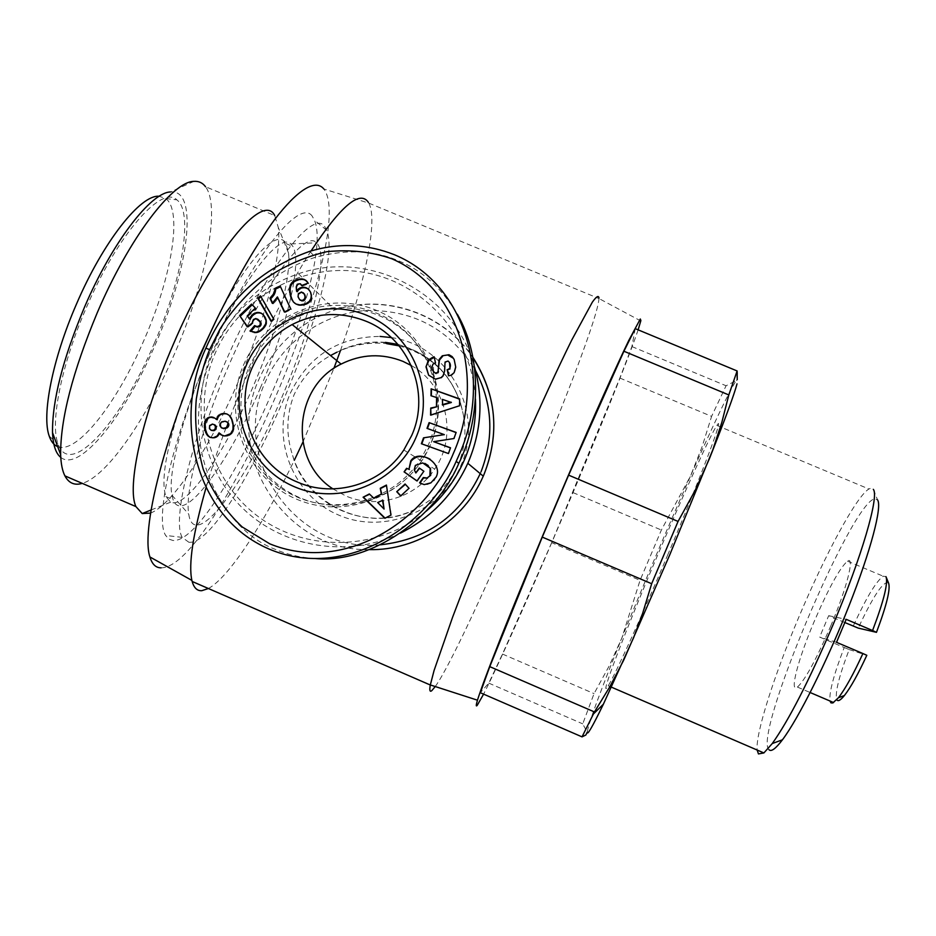 <?xml version="1.0" encoding="UTF-8"?>
<svg xmlns="http://www.w3.org/2000/svg" width="936" height="936" viewBox="0 0 936 936"><rect width="100%" height="100%" fill="white"/><g stroke="black" fill="none" stroke-linecap="round" stroke-linejoin="round"><path stroke-width="0.7" stroke-dasharray="4.68 3.51" d="M416.192 473.148L414.262 469.685M414.66 469.907L415.736 465.601L422.756 462.899M455.692 366.97L454.171 359.529M448.73 375.757L451.281 375.664L454.416 373.125L455.996 367.415M208.389 588.522C228.91 577.418 263.285 524.452 294.325 460.243M302.855 442.213L333.883 368.398M340.458 350.579C365.204 281.923 378.191 220.486 368.831 203.124L323.868 188.99C358.617 235.076 215.549 568.678 161.074 567.824M598.981 298.046L598.958 298.561C597.156 333.228 465.988 643.746 435.252 686.544M399.11 345.852C430.607 354.779 451.222 374.318 460.957 404.492L463.507 415.549C466.491 432.011 464.747 448.344 458.277 464.548C449.151 484.111 435.252 498.748 416.578 508.435C371.756 534.468 307.663 507.043 292.652 455.481C285.854 435.146 286.311 414.917 294.044 394.816C301.954 377.758 314.11 364.666 330.537 355.551M638.13 329.846C619.117 387.118 513.571 635.895 483.596 694.126M635.205 328.63L631.894 346.566L619.854 378.05L551.678 542.669L640.06 580.343L621.925 637.814L609.172 665.987L594.056 693.623L582.73 723.867L587.211 732.198C588.685 722.943 600.257 691.493 621.925 637.814C643.769 583.947 666.631 530.033 690.487 476.073L661.378 530.033L640.06 580.343M312.214 216.157C300.257 198.701 256.628 250.86 216.274 338.247C175.781 425.482 153.609 516.766 165.637 535.415L168.772 539.054L172.844 540.446C216.333 545.009 336.761 271.019 314.449 220.229L312.214 216.157M188.885 542.272L182.204 537.404C171.253 519.304 193.413 430.771 232.619 346.004C271.686 261.074 313.478 209.839 324.581 226.372L326.652 230.244C347.256 278.694 229.601 546.683 188.885 542.272M400.514 533.087C348.777 558.359 283.784 548.028 242.962 508.517C202.082 469.041 189.552 404.843 212.121 352.498C229.683 313.841 258.476 287.586 298.502 273.733C369.884 248.882 454.639 293.132 474.423 366.713M426.126 511.231C378.694 551.058 306.13 552.919 257.517 516.029C208.705 479.396 190.71 409.769 215.034 353.621C239.277 296.876 303.042 261.858 363.589 272.306C424.195 282.415 472.633 336.878 475.453 399.017M260.243 388.229C286.755 327.038 302.515 262.478 292.933 246.496L290.862 243.968C279.326 231.18 238.855 284.532 206.926 359.588C182.029 417.035 167.661 474.587 171.908 495.179L173.113 499.719C182.614 526.137 228.279 464.045 260.243 388.229M281.724 397.566C312.039 327.67 329.811 254.077 316.485 242.798C305.183 228.875 262.326 286.591 227.659 368.117C200.643 430.49 184.661 492.547 188.744 514.168C194.349 552.72 245.653 483.374 281.724 397.566M667.59 555.247C702.047 474.096 725.423 411.735 716.894 425.435C710.412 434.819 683.105 494.957 656.943 556.768C624.546 632.97 597.496 703.591 608.225 685.784C614.847 675.359 640.856 618.427 667.59 555.247M769.018 749.748C752.567 736.328 851.538 501.766 874.821 498.794L877.582 499.906L873.311 489.341L870.457 488.323L868.924 489.001C856.592 496.01 824.99 554.802 798.853 617.07C774.154 675.371 755.364 733.918 757.165 750.04M181.561 402.246C165.929 449.83 160.711 481.279 165.894 496.595L170.609 502.176C186.089 509.535 225.4 451.983 253.633 385.421C276.284 332.959 291.353 277.594 288.522 253.036L285.866 243.547C277.945 227.565 248.204 257.587 217.725 317.187M245.747 366.187C256.101 342.95 272.692 325.775 295.519 314.636C332.023 297.414 377.641 304.738 406.633 332.701C435.649 360.617 444.846 406.341 428.805 443.839L422.148 456.768C395.706 500.725 335.661 517.666 290.874 494.079C245.794 471.019 225.412 412.741 245.747 366.187M248.742 367.918C259.003 344.881 275.453 327.846 298.081 316.813C334.269 299.742 379.501 307.008 408.236 334.725C437.007 362.407 446.121 407.733 430.221 444.916L423.622 457.716C397.414 501.298 337.884 518.099 293.483 494.699C248.8 471.838 228.583 414.075 248.742 367.918M150.427 513.115C172.622 505.218 210.998 445.665 239.148 379.653C264.935 319.983 281.865 256.616 278.308 227.506L274.716 215.561L205.499 186.697C220.908 206.786 205.592 282.426 175.102 352.439C147.139 417.936 107.195 476.248 82.263 483.374M243.477 365.169C264.677 314.882 327.027 289.247 376.951 310.576C427.19 331.157 452.556 393.998 430.548 444.53C409.278 495.366 346.051 520.884 296.209 499.005C246.039 477.863 221.551 415.151 243.477 365.169M830.641 626.254C846.975 587.831 855.059 555.446 847.454 561.132C839.615 568.175 828.454 588.487 813.957 622.066C798.08 659.33 789.071 693.564 797.425 687.082C805.03 680.086 816.098 659.822 830.641 626.254M886.415 577.723L885.971 576.611L883.198 576.202C876.108 581.385 866.116 598.022 853.234 626.102M844.904 622.569L828.676 615.689L819.655 637.077L844.213 647.525C833.812 674.505 829.062 692.336 829.963 701.005M60.77 457.376C79.572 472.972 125.716 414.508 155.61 343.828C188.686 268.784 199.076 188.546 170.422 191.974L193.939 181.362M57.681 446.589C77.068 454.791 117.772 401.953 144.518 338.949C171.475 277.302 182.824 210.974 165.789 198.572L159.214 196.267M154.37 343.184C181.9 280.215 193.846 212.495 176.857 199.836C161.612 184.614 117.351 234.725 86.053 308.33C61.437 364.748 50.041 422.335 57.856 443.336C69.428 480.004 121.832 420.826 154.37 343.184M448.04 361.039L444.892 362.794M332.97 488.908L345.478 495.787C376.436 509.617 416.017 497.835 434.678 469.1C458.23 435.685 446.659 384.988 411.267 365.52M311.033 250.965C274.026 307.991 227.635 412.308 206.037 487.691M385.749 342.646C370.235 341.266 355.364 343.769 341.113 350.146L336.948 352.182L341.23 350.251C355.797 344.249 370.948 342.05 386.673 343.652M551.678 542.669L502.48 654.053L488.767 683.116L480.344 692.722M488.767 683.116L582.73 723.867M502.48 654.053L594.056 693.623M572.972 492.582L661.378 530.033M619.854 378.05L711.594 416.38L702.058 446.87L690.487 476.073C714.343 422.335 729.589 390.534 736.211 380.659L726.067 385.761L711.594 416.38M631.894 346.566L726.067 385.761M737.603 372.82L736.211 380.659L737.24 379.688M315.678 558.581C300.643 557.68 286.989 554.533 274.728 549.128C226.161 530.782 189.049 462.255 200.538 396.63C209.208 336.831 252.615 277.606 315.198 257.33C346.25 249.011 373.955 250.146 398.315 260.734C421.902 270.118 441.57 287.937 457.306 314.192M844.213 647.525L849.186 649.572C838.96 676.412 834.818 693.131 836.761 699.718M888.521 582.906C883.467 580.659 873.382 595.729 858.23 628.103M849.186 649.572L866.818 655.282M836.515 642.318L819.655 637.077M828.676 615.689L846.191 619.34M436.141 476.974L434.222 480.507L431.285 483.011L427.307 484.52L424.242 484.614M424.616 484.801L421.223 483.783M436.492 477.173C438.937 470.176 436.784 464.174 430.034 459.155M417.386 481.186L423.856 471.253M424.23 471.463L419.269 468.012M423.13 463.133L426.325 464.513M423.341 477.582L423.961 477.945M454.486 359.986L453.527 358.324M433.66 371.943L433.321 364.56L435.486 362.934M435.837 363.39L434.164 356.791M429.156 375.827L435.392 379.138M435.743 379.56L441.067 377.641M441.406 378.062L443.383 376.132L444.869 371.826L445.22 363.25M448.367 361.495L449.526 362.524M434 441.944L453.901 438.539M454.217 438.82L456.148 432.42M427.378 428.676L444.623 434.924M421.762 443.992L448.414 453.539M448.73 453.796L450.52 447.794M401.076 496.15L409.009 488.3M409.418 488.475L405.499 484.193M369.837 494.114L373.955 498.338M385.328 518.392L390.932 515.128M391.388 515.233L386.428 485.059M430.981 395.752L436.948 397.917M430.946 415.432L459.529 405.744M459.822 406.095L459.658 398.911M247.455 326.535L247.946 327.272L247.186 326.734M247.946 327.272L252.814 323.774L252.065 323.236M252.814 323.774L252.076 322.791M252.825 323.329L253.036 321.785L252.287 321.235M253.036 321.785L252.439 320.873M253.2 321.411L254.112 320.077L253.363 319.527M254.112 320.077L255.154 319.363L254.405 318.813M255.154 319.363L256.663 319.059L255.914 318.497M256.862 319.071L258.196 319.574M250.848 331.449L249.994 331.028M250.754 331.543L251.491 331.765M252.252 332.292L252.942 332.233M253.691 332.748L254.908 332.935L254.159 332.42M254.908 332.935L256.569 332.877L255.832 332.35M256.569 332.877L255.867 332.35M256.616 332.877L258.137 332.514L257.388 331.999M258.137 332.514L259.717 331.789L258.968 331.274M259.717 331.789L260.454 331.367L259.717 330.841M260.454 331.367L261.741 330.408L261.004 329.881M261.741 330.408L263.11 329.203L262.384 328.676M263.11 329.203L263.847 328.466L263.11 327.939M263.847 328.466L264.97 327.109L264.233 326.582M264.97 327.109L265.812 325.775L265.075 325.237M265.812 325.775L266.397 324.418L265.672 323.879M266.397 324.418L266.772 322.85L266.046 322.312M266.772 322.85L266.093 320.697M266.818 321.235L265.812 319.071M266.538 319.621L265.274 317.55M265.999 318.111L264.514 316.146M265.239 316.707L263.484 314.882M264.221 315.444L262.326 313.852M250.158 319.492L247.256 315.83M248.028 316.38L256.101 308.646L255.352 308.061M256.101 308.646L251.562 304.083M295.343 303.767L295.998 304.036M296.654 304.621L298.058 305.195L297.402 304.61M298.058 305.195L299.146 305.44L298.49 304.867M299.146 305.44L300.678 305.534L300.035 304.949M300.678 305.534L302.351 305.405L301.708 304.832M302.351 305.405L304.188 305.077L303.556 304.504M304.188 305.077L304.024 304.364M304.668 304.949L306.353 304.411L305.721 303.826M306.353 304.411L307.827 303.697L307.183 303.112M307.827 303.697L309.044 302.855L308.412 302.269M309.044 302.855L309.933 301.954L309.301 301.369M309.933 301.954L310.869 300.643L310.237 300.058M310.869 300.643L311.536 299.111L310.916 298.514M311.536 299.111L311.208 297.11M311.84 297.706L311.279 295.495M311.91 296.104L311.045 293.846M311.676 294.454L310.998 293.647M311.63 294.255L310.483 292.044M311.115 292.652L309.722 290.651M310.354 291.26L308.716 289.446M297.203 291.763L296.466 290.523M297.121 291.143L296.244 288.452M296.899 289.072L296.232 286.861M296.887 287.481L296.396 285.784M297.051 286.404L296.443 285.644M297.098 286.264L297.905 284.86L297.25 284.228M297.905 284.86L299.239 284.146L298.584 283.514M299.239 284.146L298.678 283.491M299.333 284.123L300.901 284.357L300.257 283.737M301.778 285.445L302.223 286.147L301.579 285.515M302.223 286.147L308.763 283.737L308.131 283.105M308.763 283.737L307.839 282.637M308.47 283.269L306.856 281.303M260.419 295.823L260.91 296.665M271.264 320.978L271.721 321.773L271.007 321.224M271.721 321.773L274.26 319.34L273.546 318.79M274.26 319.34L261.156 296.431M272.61 303.03L273.008 303.907L272.306 303.322M273.008 303.907L273.815 303.159L273.101 302.574M273.815 303.159L275.02 301.93L274.318 301.345M275.02 301.93L275.991 300.819L275.289 300.222M275.991 300.819L275.629 299.777M276.331 300.374L277.231 299.029L276.529 298.432M277.231 299.029L278.109 297.508M284.673 311.805L285.012 312.542L284.322 311.98M285.012 312.542L291.377 309.535L290.71 308.962M291.377 309.535L280.156 285.971M217.21 419.726L214.929 418.158M215.771 418.486L213.478 417.351M214.321 417.678L213.385 417.304M210.612 437.533L209.793 437.264M210.647 437.557L211.431 437.802M212.273 438.083L213.139 437.849M213.981 438.13L214.835 438.001L214.005 437.72M214.835 438.001L216.532 437.381L215.689 437.089M216.532 437.381L217.983 436.293L217.152 436M217.983 436.293L217.222 435.93M218.065 436.223L219.082 434.877L218.252 434.585M219.082 434.877L219.913 433.146M222.92 435.766L222.206 435.532M223.657 436.047L224.593 436M225.412 436.293L227.308 436.082L226.489 435.79M227.308 436.082L228.384 435.766L227.577 435.474M228.384 435.766L230.057 435.018L229.25 434.725M230.057 435.018L231.484 433.941L230.677 433.649M231.484 433.941L232.257 433.099L231.449 432.806M232.257 433.099L233.181 431.601L232.385 431.297M233.181 431.601L233.766 429.823L232.959 429.519M233.766 429.823L233.953 428.723L233.146 428.407M233.953 428.723L233.965 427.062L233.169 426.746M233.965 427.062L233.813 425.143L233.017 424.827M233.813 425.143L232.701 422.885M233.497 423.212L232.233 420.978M233.041 421.305L231.625 419.152M232.432 419.48L230.97 417.643M231.777 417.971L230.373 416.707M231.18 417.046L229.144 415.315M229.952 415.654L227.705 414.332M228.524 414.671L226.676 413.876M382.906 500.222L378.179 502.679L384.544 509.196M451.374 402.492L442.716 399.742L442.611 405.054M303.814 293.307L301.123 292.687L299.005 294.278L298.713 297.508L300.28 300.269M214.964 424.827L212.577 424.476L210.483 425.845L210.296 428.98L212.062 430.642M227.261 422.054L224.113 421.574L221.317 423.306L220.709 425.974L222.3 428.161M299.309 299.111L298.654 298.514M298.713 297.508L298.058 296.899M298.701 297.426L298.046 296.829M298.584 295.706L297.929 295.097M299.005 294.278L298.35 293.67M299.719 293.389L299.064 292.781M301.123 292.687L300.479 292.079M302.223 292.617L301.579 292.009M303.697 293.225L303.053 292.617M209.208 427.963L210.062 428.267M210.003 427.518L209.149 427.202M210.483 425.845L209.629 425.541M210.986 425.272L210.132 424.956M212.577 424.476L211.735 424.16M213.291 424.382L212.449 424.066M211.384 430.314L210.53 430.01M210.296 428.98L209.442 428.676M221.493 427.506L220.662 427.202M220.709 425.974L219.89 425.658M220.837 424.23L220.007 423.914M221.317 423.306L220.486 422.978M222.581 422.148L221.762 421.82M224.113 421.574L223.294 421.258M225.927 421.539L225.108 421.212M380.402 544.822C296.256 553.913 229.226 457.88 265.356 381.911C282.742 341.523 323.306 312.987 367.076 310.471C414.472 309.968 450.602 329.963 475.465 370.469M369.299 549.643C285.035 551.538 223.294 454.767 259.085 378.963C274.459 345.08 299.695 322.089 334.795 309.968C384.79 293.19 443.734 313.209 472.902 357.33M292.652 455.481C306.014 506.622 369.825 534.152 416.578 508.435M391.342 337.58C448.379 345.279 485.269 412.577 460.875 465.531C441.546 511.781 383.994 534.971 338.563 515.034C292.828 495.776 270.422 438.645 290.359 393.132C308.681 355.762 338.563 336.855 380.028 336.422M480.999 471.873L480.425 473.218M460.957 404.492C450.508 373.429 429.589 353.515 398.186 344.74M368.831 203.124L598.958 298.561M640.797 320.966L598.958 298.525M182.204 537.404L165.637 535.415M298.502 273.733L334.795 309.968C384.988 293.436 443.898 313.724 472.984 357.774M290.862 243.968L316.485 242.798M716.894 425.435L868.924 489.001M285.866 243.547L292.933 246.496M295.519 314.636L298.081 316.813M288.522 253.036L278.308 227.506M847.454 561.132L883.198 576.202M165.789 198.572L176.857 199.836M341.23 350.251L341.113 350.146C355.235 343.699 370.036 341.102 385.492 342.365M397.858 344.354C433.906 354.697 455.785 378.425 463.507 415.549M326.652 230.244L314.449 220.229M171.908 495.179L188.744 514.168M608.225 685.784L611.442 687.164M165.894 496.595L173.113 499.719M422.148 456.768L423.622 457.716M170.609 502.176L150.918 510.061M797.425 687.082L810.178 692.535M309.816 251.316L315.198 257.33M49.304 436.316L57.856 443.336M403.825 449.994L434.678 469.1"/><path stroke-width="1.4" d="M209.617 349.619L219.784 329.519C229.343 313.876 243.032 297.987 260.84 281.865C281.081 267.322 303.077 257.271 326.828 251.69C349.877 249.362 371.569 251.725 391.891 258.792C464.022 290.347 484.216 384.345 453.527 453.071C425.166 522.756 342.857 573.862 269.732 543.816L242.178 526.921C225.763 511.594 212.788 492.406 203.241 469.357C196.7 445.033 194.384 421.586 196.291 399.029C199.696 378.975 204.142 362.501 209.617 349.619L205.873 348.18C226.442 300.819 261.085 268.538 309.816 251.316C338.551 242.67 366.783 243.828 394.536 254.767C469.895 286.112 491.213 385.234 458.827 455.469L456.183 461.366C426.102 530.443 341.347 580.437 268.527 548.8C193.694 516.344 173.558 417.596 205.873 348.18M430.034 459.155C422.265 455.048 415.97 455.703 411.15 461.132L408.938 469.287L410.752 460.898C418.837 448.309 443.57 463.343 436.141 476.974L430.923 482.824L424.242 484.614L419.597 482.836L423.306 477.559L427.132 477.992L429.858 475.874L430.15 468.211L422.756 462.899L415.338 465.379L414.262 469.685L415.806 472.937L419.269 468.012L423.856 471.253L416.988 480.999L404.083 471.873L406.598 468.292L408.938 469.287M419.632 468.269L415.806 472.937M426.325 464.513L430.15 468.211M430.513 468.421L430.712 475.312L427.132 477.992M454.171 359.529L455.692 366.97L454.112 372.692L450.965 375.242L448.519 375.804L447.209 369.79L449.678 368.527C451.047 365.602 450.497 363.098 448.04 361.039L445.056 362.056L444.541 371.393L443.044 375.699L441.067 377.641L435.392 379.138L428.641 375.207L425.985 366.853L428.548 359.892L433.181 357.014L434.164 356.791L435.486 362.934L432.97 364.104C431.215 368.269 432.139 371.288 435.743 373.148L437.697 372.317L438.118 371.136L439.113 359.576L442.318 355.785L448.987 354.721L452.158 356.604L454.171 359.529M453.527 358.324L447.7 354.978L442.318 355.785M434.281 357.318L428.922 360.36L425.985 366.853M206.037 487.691C193.027 533.391 188.311 564.291 191.892 580.402L192.161 581.467C193.974 587.925 197.192 590.99 201.813 590.686L208.389 588.522M294.325 460.243L302.855 442.213M333.883 368.398L340.458 350.579M435.252 686.544L431.742 690.709C429.823 692.219 429.343 690.323 430.303 685.012L434.093 670.433L452.673 617.023C470.153 570.597 495.495 508.599 521.059 449.947C540.47 405.826 557.365 369.193 571.756 340.037L592.348 302.152C596.396 296.478 598.607 295.109 598.981 298.046M483.596 694.126L477.255 705.299C475.897 706.949 475.968 705.253 477.465 700.187C480.87 689.282 489.235 666.877 502.024 634.643C520.042 589.586 545.197 529.179 569.907 471.756C594.465 414.905 615.982 366.994 628.758 340.493L640.306 319L640.891 320.533L638.13 329.846M474.423 366.713C483.385 398.783 481.467 430.326 468.667 461.331L467.813 463.285C453.504 494.454 431.075 517.713 400.514 533.087M489.762 666.643L542.272 537.1L651.667 583.725L642.576 613.548L633.684 637.486L603.381 704.2C592.523 726.605 587.129 735.93 587.211 732.198L585.854 735.006L582.028 736.866L480.344 692.722L489.762 666.643L594.442 711.945L609.734 686.919L623.516 660.547L669.708 554.943L712.787 449.888L721.808 422.475L728.816 394.933L737.123 370.96L737.24 379.688M651.667 583.725L678.062 521.434L695.109 490.476L709.289 458.991C725.166 419.059 734.409 394.009 737.018 383.83M475.453 399.017C476.377 419.948 472.75 440.095 464.572 459.482C455.82 479.758 442.997 497.004 426.126 511.231M757.165 750.04L758.441 753.925L763.881 752.942L772.27 743.535C788.826 720.264 808.996 680.881 832.783 625.388C861.81 556.92 879.395 495.951 873.311 489.341M217.725 317.187L199.286 356.335L181.561 402.246M274.716 215.561C263.297 191.541 212.612 251.866 173.148 344.705C141.944 416.461 126.617 487.235 135.931 506.598L142.213 513.548L150.427 513.115M205.499 186.697C202.609 182.801 198.76 181.022 193.939 181.362C172.563 181.362 129.051 238.27 97.344 312.519C72.622 371.779 60.384 419.141 60.641 454.627C60.957 463.823 62.384 470.902 64.912 475.874C68.784 483.163 74.564 485.667 82.263 483.374M829.963 701.005L830.981 702.889L832.806 702.948L838.434 697.741C845.313 688.873 853.468 674.142 862.898 653.539L836.515 642.318L846.191 619.34L872.574 630.536C883.841 600.795 888.299 582.812 885.971 576.611M872.574 630.536L876.482 632.338L858.23 628.103L844.904 622.569M170.422 191.974C150.719 192.43 112.086 242.564 84.369 307.476C62.735 359.272 52.123 400.994 52.521 432.654C53.083 445.243 55.821 453.492 60.77 457.376M159.214 196.267C140.809 194.22 103.089 241.71 76.378 304.305C52.369 359.307 41.43 415.607 49.304 436.316C51.188 441.733 53.984 445.162 57.681 446.589M442.658 356.253L439.464 360.032L438.118 371.136M297.168 481.97C334.129 498.49 381.478 484.368 403.825 449.994L411.7 435.486C431.04 392.699 409.102 338.212 366.058 321.235C340.996 311.372 316.356 312.472 292.137 324.546C273.885 334.398 260.559 348.812 252.147 367.801C232.877 410.179 254.159 464.584 297.168 481.97M416.11 437.194C396.805 483.327 339.464 506.481 294.232 486.661C248.695 467.509 226.442 410.576 246.355 365.192C265.602 319.527 322.218 296.267 367.52 315.643C413.115 334.339 436.094 391.353 416.11 437.194M411.267 365.52L402.995 361.39C382.005 353.094 361.378 353.995 341.102 364.081C293.413 386.814 288.452 460.629 332.97 488.908M368.421 202.422C360.021 189.657 340.891 205.838 311.033 250.965M330.537 355.551L336.948 352.182M386.673 343.652L399.11 345.852M323.868 188.99C315.701 178.951 298.245 188.756 274.564 219.667C255.891 245.407 236.445 278.963 216.216 320.323C169.1 418.509 139.944 527.576 149.912 556.967C152.1 564.244 155.821 567.871 161.074 567.824M542.272 537.1L568.62 475.149L623.914 351.234L635.205 328.63L737.123 370.96M623.914 351.234L728.816 394.933M568.62 475.149L678.062 521.434M582.028 736.866L594.442 711.945M769.018 749.748C771.241 752.006 775.71 748.683 782.438 739.803C798.513 718.509 827.014 661.565 848.917 606.048C870.889 550.462 882.297 506.692 877.582 499.906M457.306 314.192C482.976 358.336 479.864 421.06 458.792 463.39C436.153 517.222 371.639 563.601 315.678 558.581M836.761 699.718C837.954 701.719 840.493 700.327 844.377 695.553C850.719 687.445 858.195 674.025 866.818 655.282L862.898 653.539M876.482 632.338C886.696 605.147 890.709 588.674 888.521 582.906L886.415 577.723M456.148 432.42L453.901 438.539L433.649 441.663L450.52 447.794L448.414 453.539L421.375 443.722L423.528 437.837L444.284 434.632L427.003 428.36L429.109 422.627L456.148 432.42M400.655 495.986L396.735 491.692L405.089 484.006L409.009 488.3L400.655 495.986M373.464 498.186L381.338 494.091L380.273 488.264L386.428 485.059L390.932 515.128L384.871 518.275L363.098 497.215L369.334 493.962L373.955 498.338L381.338 494.091M436.422 406.399L436.609 397.531L430.981 395.752L431.122 388.826L459.658 398.911L459.529 405.744L430.583 415.093L430.735 408.061L436.773 406.762L436.609 397.531M252.065 323.236L247.186 326.734L239.604 315.537L251.562 304.083L255.352 308.061L247.256 315.83L249.397 318.942L253.293 313.888L257.891 312.402L260.98 313.045L263.484 314.882L266.093 320.697L265.672 323.879L263.11 327.939L259.717 330.841L255.867 332.35L249.994 331.028L254.58 325.588L257.189 326.594L259.436 325.693L260.278 324.347L260.044 321.82L255.914 318.497L253.363 319.527L252.065 323.236M292.617 281.841L296.958 279.56L301.216 278.858L304.083 279.373L306.856 281.303L308.131 283.105L301.579 285.515L300.257 283.737L297.25 284.228L296.232 286.861L296.466 290.523L299.988 287.914L303.1 287.212L306.177 287.761L308.716 289.446L310.483 292.044L311.279 295.495L310.916 298.514L309.301 301.369L305.721 303.826L300.035 304.949L295.998 304.036L293.436 302.012L290.885 297.449L289.516 290.757L290.406 284.825L292.617 281.841L293.284 282.473L292.231 283.596L291.564 282.964M271.007 321.224L257.845 298.291L260.419 295.823L273.546 318.79L271.007 321.224M274.798 290.219L274.927 288.44L280.156 285.971L290.71 308.962L284.322 311.98L277.407 296.911L272.306 303.322L269.931 298.163L273.277 294.267L274.798 290.219L275.5 290.827L275.114 292.406L274.4 291.798M214.929 418.158L216.368 419.398L218.182 415.654L222.019 413.642L226.676 413.876L229.144 415.315L231.625 419.152L233.017 424.827L232.959 429.519L230.677 433.649L224.593 436L220.744 434.702L219.082 432.853L217.152 436L213.139 437.849L209.793 437.264L207.429 435.439L205.733 432.584L204.34 427.12L205.148 420.779L207.441 418.029L209.828 417.046L214.929 418.158M421.223 483.783L420.276 483.233M409.348 469.498L406.598 468.292M407.02 468.515L404.083 471.873M404.504 472.083L417.023 480.94M423.961 477.945L427.495 478.191M423.669 477.793L419.983 483.023M435.743 373.148L438.036 372.762L438.469 371.569M436.094 373.581L433.66 371.943M426.36 367.298L428.641 375.207M449.526 362.524L449.994 368.971L447.209 369.79M447.537 370.223L448.73 375.757M433.649 441.663L450.462 447.923M456.089 432.584L429.109 422.627M429.472 422.943L427.436 428.524M423.528 437.837L444.284 434.632M423.903 438.13L421.797 443.875M405.37 484.321L396.735 491.692M397.168 491.868L400.807 495.846M380.273 488.264L381.806 494.243M369.615 494.231L363.098 497.215M363.613 497.367L385.094 518.158M386.486 485.445L380.741 488.44M430.958 414.976L430.735 408.061M431.098 408.412L436.773 406.762M459.658 399.181L431.122 388.826M431.484 389.224L431.344 395.87M239.604 315.537L247.455 326.535M258.863 320.206L257.459 319.024M259.787 320.943L260.044 321.82M260.781 322.37L261.156 323.751L260.419 323.212M261.156 323.751L261.015 324.886L260.278 324.347M261.015 324.886L260.173 326.219L259.436 325.693M260.173 326.219L258.757 326.196M259.494 326.722L257.189 326.594M257.938 327.12L256.078 326.407M256.827 326.945L254.58 325.588M255.341 326.126L250.848 331.449M262.747 314.227L260.98 313.045M261.717 313.607L259.494 312.577M260.231 313.139L257.891 312.402M258.628 312.963L257.704 312.402M258.453 312.963L256.171 312.589M256.909 313.162L254.686 313.08M255.434 313.654L254.042 314.449L253.293 313.888M254.042 314.449L252.697 315.561L251.948 314.999M252.697 315.561L251.515 315.42M252.264 315.982L251.257 317.304L250.497 316.742M251.257 317.304L250.86 317.971L250.099 317.421M250.86 317.971L250.158 319.492L249.397 318.942M252.217 304.762L240.388 316.099M295.331 280.133L295.987 280.777L294.536 281.537L293.881 280.905M294.536 281.537L293.284 282.473M292.231 283.596L291.377 284.86L290.698 284.228M291.377 284.86L291.084 285.457L290.406 284.825M291.084 285.457L290.593 286.732L289.926 286.112M290.593 286.732L290.289 288.136L289.622 287.516M290.289 288.136L290.16 289.68L289.481 289.06M290.16 289.68L290.183 291.365L289.516 290.757M290.183 291.365L290.382 293.202L289.704 292.594M290.382 293.202L290.733 295.168L290.066 294.559M290.733 295.168L291.014 296.314L290.347 295.717M291.014 296.314L291.552 298.046L290.885 297.449M291.552 298.046L292.161 299.579L291.494 298.982M292.161 299.579L292.886 300.924L292.219 300.327M294.103 302.597L294.817 303.264M308.985 289.774L307.511 288.464M308.143 289.072L306.177 287.761M306.821 288.382L304.668 287.317M305.311 287.937L303.1 287.212M303.744 287.832L301.45 287.434M302.094 288.054L299.988 287.914M300.631 288.534L299.263 289.329L298.619 288.721M299.263 289.329L298.221 290.347L297.566 289.739M298.221 290.347L297.203 291.763L296.548 291.143M301.778 285.445L300.643 284.064M306.985 281.479L305.709 280.262M306.353 280.905L305.499 280.11M306.13 280.741L304.083 279.373M304.715 280.016L302.468 278.928M303.112 279.571L301.216 278.858M301.872 279.49L299.602 278.998M300.257 279.63L297.718 279.361M298.373 280.004L296.958 279.56M297.613 280.203L295.987 280.777M260.91 296.665L258.582 298.888L257.845 298.291M258.582 298.888L271.264 320.978M274.927 288.44L275.629 289.06L274.927 288.557M275.629 289.177L275.5 290.827M275.114 292.406L274.505 293.951L273.792 293.342M274.505 293.951L273.991 294.875L273.277 294.267M273.991 294.875L273.101 296.115L272.388 295.519M273.101 296.115L271.99 297.437L271.276 296.841M271.99 297.437L270.656 298.76L269.931 298.163M270.656 298.76L272.61 303.03M284.673 311.805L277.407 296.911M280.507 286.755L275.629 289.06M216.52 418.755L217.21 419.726L216.368 419.398M213.864 417.561L211.63 416.918M212.472 417.257L209.828 417.046M210.682 417.374L208.997 417.28M209.851 417.62L207.441 418.029M208.295 418.357L207.008 419.527L206.154 419.199M207.008 419.527L206.014 421.095L205.148 420.779M206.014 421.095L205.546 422.171L204.691 421.844M205.546 422.171L205.218 423.715L204.352 423.4M205.218 423.715L205.101 425.482L204.235 425.166M205.101 425.482L205.206 427.436L204.34 427.12M205.206 427.436L205.499 429.261L204.633 428.945M205.499 429.261L205.932 431.051L205.066 430.747M205.932 431.051L206.599 432.877L205.733 432.584M206.599 432.877L207.382 434.456L206.517 434.164M207.382 434.456L208.283 435.731L207.429 435.439M208.283 435.731L209.114 436.527L208.26 436.235M209.114 436.527L210.612 437.533M220.299 433.672L221.563 434.994L220.744 434.702M221.563 434.994L222.92 435.766M227.401 414.192L224.956 413.478M225.763 413.817L223.131 413.49M223.95 413.829L222.019 413.642M222.838 413.981L220.194 414.238M221.025 414.578L218.685 415.186M219.515 415.525L218.182 415.654M219.024 415.982L218.006 417.351L217.175 417.023M218.006 417.351L217.363 419.082M384.076 509.067L382.906 500.222L377.699 502.538L384.076 509.067L382.426 500.07M442.611 405.054L451.374 402.492L442.389 399.368L442.611 405.054M299.637 299.672L303.089 300.912L304.481 300.152L305.464 297.987L304.703 294.454L301.579 292.009L298.35 293.67L298.058 296.899L299.731 299.754L303.089 300.912M211.22 430.338L213.841 430.7L215.888 429.402L216.31 426.921L215.432 425.225L212.449 424.066L209.629 425.541L209.442 428.676L211.22 430.338L213.689 430.186L215.046 429.097L215.479 426.605L214.122 424.511M221.481 427.857L225.529 428.594L228.232 426.851L228.887 425.178L227.261 422.054L225.108 421.212L221.762 421.82L220.007 423.914L219.89 425.658L221.481 427.857L223.084 428.395L226.383 427.565L228.033 423.891L228.852 424.207M442.272 404.691L451.07 402.129M301.872 300.959L301.228 300.362M300.386 300.351L299.731 299.754M304.703 294.454L303.17 292.699M305.323 296.139L304.071 293.846M305.335 296.209L304.68 295.53M305.464 297.987L304.703 295.612M305.077 299.38L304.82 297.391M304.481 300.152L303.837 299.567L304.446 298.783M302.433 300.316L303.837 299.567M215.432 425.225L214.59 424.909M216.31 426.921L215.479 426.605M216.157 428.84L215.315 428.536M215.888 429.402L215.046 429.097M214.531 430.49L213.689 430.186M213.841 430.7L212.987 430.396M228.887 425.178L228.08 424.862M228.232 426.851L227.413 426.547M227.202 427.869L226.383 427.565M225.529 428.594L224.71 428.279M223.903 428.7L223.084 428.395M228.513 423.318L226.442 421.726M228.033 423.891L227.694 422.99M480.425 473.218C460.266 515.736 426.921 539.604 380.402 544.822M472.902 357.33C496.349 394.278 500.046 433.31 484.006 474.447L483.268 476.155C464.057 520.463 417.222 550.602 369.299 549.643M380.028 336.422L391.342 337.58M475.465 370.469C492.547 403.276 494.383 437.077 480.999 471.873M398.186 344.74L385.749 342.646M472.984 357.774C496.372 394.629 500.046 433.52 484.017 474.447L483.268 476.155L467.813 463.285M292.137 324.546L341.102 364.081M192.161 581.467L430.303 685.012M385.492 342.365L397.858 344.354M477.465 700.187L430.314 684.953M149.912 556.967L191.892 580.402M603.381 704.2L593.518 713.887M611.442 687.164L763.881 752.942M782.438 739.803L772.27 743.535M150.918 510.061L142.213 513.548M64.912 475.874L135.931 506.598M810.178 692.535L833.578 702.55M52.521 432.654L60.641 454.627M458.792 463.39L456.183 461.366M844.377 695.553L838.434 697.741"/></g></svg>
